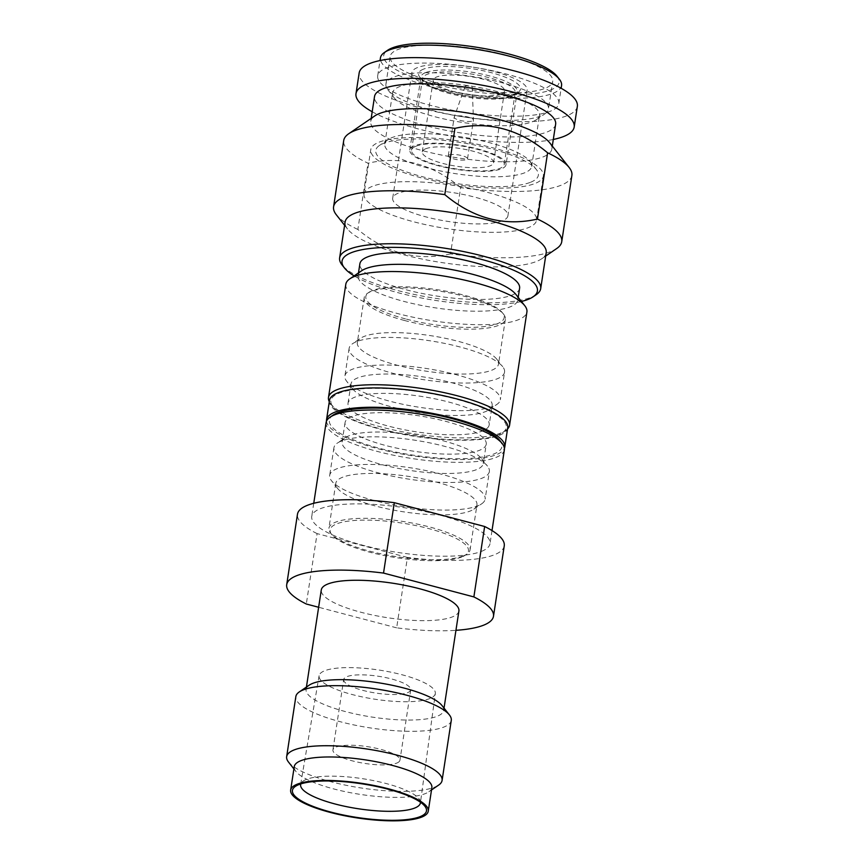 <?xml version="1.0" encoding="UTF-8"?>
<svg xmlns="http://www.w3.org/2000/svg" width="864" height="864" viewBox="0 0 864 864"><rect width="100%" height="100%" fill="white"/><g stroke="black" fill="none" stroke-linecap="round" stroke-linejoin="round"><path stroke-width="0.65" stroke-dasharray="4.32 3.24" d="M361.595 270.788A80.784 20.239 8.7 0 0 358.085 275.551A80.784 20.239 8.7 0 0 403.898 301.406A80.784 20.239 8.7 0 0 510.246 306.839A80.784 20.239 -171.3 0 0 517.795 299.992A80.784 20.239 -171.3 0 0 515.873 294.386M345.805 284.267A91.606 22.95 -171.3 0 0 397.753 313.589A91.606 22.95 -171.3 0 0 518.346 319.745A91.606 22.95 -171.3 0 0 526.91 311.98M507.546 428.976A91.606 22.95 8.7 0 1 505.602 430.585A91.606 22.95 8.7 0 1 501.023 432.95A91.606 22.95 8.7 0 1 380.43 426.794A91.606 22.95 8.7 0 1 330.664 403.812A91.606 22.95 8.7 0 1 329.292 401.695M498.01 435.035A88.722 22.226 8.7 0 1 381.218 429.062A88.722 22.226 8.7 0 1 333.029 406.814A88.722 22.226 8.7 0 1 339.206 393.142A88.722 22.226 8.7 0 1 450.36 397.678A88.722 22.226 8.7 0 1 502.448 432.734A88.722 22.226 8.7 0 1 498.01 435.035M521.446 301.471A98.82 24.764 8.7 0 1 398.088 292.712A98.82 24.764 8.7 0 1 354.154 275.875M536.274 294.646A101.704 25.488 8.7 0 1 531.176 297.281A101.704 25.488 8.7 0 1 397.3 290.444A101.704 25.488 8.7 0 1 342.047 264.935M571.882 175.457A115.409 28.922 -171.3 0 1 561.082 185.242A115.409 28.922 8.7 0 1 460.663 187.628L450.522 253.897A115.409 28.922 8.7 0 0 550.951 251.51A115.409 28.922 -171.3 0 0 556.718 248.519M557.01 76.226A88.722 22.226 8.7 0 1 550.832 89.899A88.722 22.226 8.7 0 1 434.03 83.927A88.722 22.226 8.7 0 1 387.58 50.296M561.557 85.568A91.606 22.95 8.7 0 1 552.982 93.334A91.606 22.95 8.7 0 1 432.4 87.178A91.606 22.95 8.7 0 1 380.452 57.856M423.371 69.196A51.57 12.928 -171.3 0 0 419.774 77.144A51.57 12.928 -171.3 0 0 447.79 90.083A51.57 12.928 -171.3 0 0 515.678 93.55A51.57 12.928 -171.3 0 0 518.26 92.221A51.57 12.928 -171.3 0 0 487.976 71.842A51.57 12.928 -171.3 0 0 423.371 69.196M425.531 72.641A48.686 12.204 -171.3 0 0 420.973 76.766A48.686 12.204 -171.3 0 0 422.129 80.147A48.686 12.204 -171.3 0 0 448.578 92.351A48.686 12.204 -171.3 0 0 512.676 95.634A48.686 12.204 -171.3 0 0 515.117 94.37A48.686 12.204 -171.3 0 0 517.234 91.498A48.686 12.204 -171.3 0 0 480.514 73.786A48.686 12.204 -171.3 0 0 425.531 72.641M472.241 87.394A3.607 0.907 -171.3 0 1 471.906 87.75A3.607 0.907 8.7 0 1 467.748 87.642A3.607 0.907 8.7 0 1 465.124 86.314A3.607 0.907 8.7 0 1 465.448 86.044A3.607 0.907 -171.3 0 1 469.444 86.108A3.607 0.907 -171.3 0 1 472.241 87.394L473.45 120.01A9.742 2.441 -171.3 0 0 465.88 116.532A9.742 2.441 -171.3 0 0 455.101 116.348A9.742 2.441 8.7 0 0 454.226 117.061A9.742 2.441 8.7 0 0 454.194 117.18A9.742 2.441 8.7 0 0 461.538 120.722A9.742 2.441 8.7 0 0 472.532 120.949A9.742 2.441 -171.3 0 0 473.44 120.118A9.742 2.441 -171.3 0 0 473.45 120.01M449.194 155.002A9.742 2.441 8.7 0 1 460.188 155.239A9.742 2.441 8.7 0 1 467.532 158.782A9.742 2.441 8.7 0 1 466.614 159.602A9.742 2.441 8.7 0 1 455.62 159.376A9.742 2.441 8.7 0 1 448.276 155.833A9.742 2.441 8.7 0 1 449.194 155.002M510.851 96.584A46.883 11.75 -171.3 0 0 515.236 92.61A46.883 11.75 -171.3 0 0 479.876 75.557A46.883 11.75 -171.3 0 0 426.924 74.444A46.883 11.75 8.7 0 0 422.539 78.419A46.883 11.75 8.7 0 0 457.898 95.483A46.883 11.75 8.7 0 0 510.851 96.584M415.94 146.232A46.883 11.75 8.7 0 1 468.893 147.344A46.883 11.75 8.7 0 1 504.252 164.398A46.883 11.75 8.7 0 1 499.867 168.372A46.883 11.75 8.7 0 1 446.915 167.27A46.883 11.75 8.7 0 1 411.556 150.217A46.883 11.75 8.7 0 1 415.94 146.232M501.163 94.036A36.061 9.04 8.7 0 1 460.436 93.182A36.061 9.04 8.7 0 1 433.242 80.06A36.061 9.04 8.7 0 1 436.612 77.004A36.061 9.04 -171.3 0 1 477.338 77.846A36.061 9.04 -171.3 0 1 504.544 90.968A36.061 9.04 -171.3 0 1 501.163 94.036M425.628 148.792A36.061 9.04 8.7 0 1 466.355 149.645A36.061 9.04 8.7 0 1 493.56 162.756A36.061 9.04 8.7 0 1 490.18 165.823A36.061 9.04 8.7 0 1 449.453 164.97A36.061 9.04 8.7 0 1 422.258 151.848A36.061 9.04 8.7 0 1 425.628 148.792M506.034 164.668A48.686 12.204 8.7 0 0 469.314 146.956A48.686 12.204 8.7 0 0 414.331 145.811A48.686 12.204 -171.3 0 0 409.774 149.936A48.686 12.204 -171.3 0 0 446.494 167.648A48.686 12.204 -171.3 0 0 501.476 168.804A48.686 12.204 8.7 0 0 506.034 164.668L517.234 91.498M521.683 95.137A58.288 14.602 8.7 0 1 455.857 93.766A58.288 14.602 8.7 0 1 411.912 72.554A58.288 14.602 8.7 0 1 417.366 67.619A58.288 14.602 -171.3 0 1 483.181 68.99A58.288 14.602 -171.3 0 1 527.137 90.191A58.288 14.602 -171.3 0 1 521.683 95.137M507.913 215.816A58.288 14.602 -171.3 0 1 502.459 220.763A58.288 14.602 8.7 0 1 436.633 219.391A58.288 14.602 8.7 0 1 392.688 198.191A58.288 14.602 8.7 0 1 398.142 193.244A58.288 14.602 -171.3 0 1 463.957 194.616A58.288 14.602 -171.3 0 1 507.913 215.816L527.137 90.191M364.025 193.806A87.275 21.87 8.7 0 0 429.84 225.558A87.275 21.87 8.7 0 0 528.412 227.61A87.275 21.87 -171.3 0 0 536.576 220.201A87.275 21.87 -171.3 0 0 470.761 188.46A87.275 21.87 -171.3 0 0 372.19 186.397A87.275 21.87 8.7 0 0 364.025 193.806L370.786 149.623A87.275 21.87 8.7 0 1 378.95 142.225A87.275 21.87 -171.3 0 1 477.511 144.277A87.275 21.87 -171.3 0 1 543.337 176.029A87.275 21.87 -171.3 0 1 535.172 183.427A87.275 21.87 8.7 0 1 436.601 181.375A87.275 21.87 8.7 0 1 370.786 149.623M530.647 182.239A82.231 20.606 -171.3 0 0 536.382 169.571A82.231 20.606 -171.3 0 0 465.847 143.381A82.231 20.606 -171.3 0 0 383.465 143.413A82.231 20.606 8.7 0 0 379.35 145.541A82.231 20.606 8.7 0 0 427.637 178.027A82.231 20.606 8.7 0 0 530.647 182.239M529.891 161.33A74.293 18.619 -171.3 0 1 531.662 166.471A74.293 18.619 -171.3 0 1 524.718 172.778A74.293 18.619 8.7 0 1 440.802 171.029A74.293 18.619 8.7 0 1 384.782 143.996A74.293 18.619 8.7 0 1 388.012 139.612A74.293 18.619 8.7 0 1 391.727 137.689A74.293 18.619 -171.3 0 1 466.16 137.657A74.293 18.619 -171.3 0 1 529.891 161.33L536.382 169.571M394.373 98.064A74.293 18.619 8.7 0 0 458.093 121.727A74.293 18.619 8.7 0 0 532.526 121.694A74.293 18.619 -171.3 0 0 536.242 119.772A74.293 18.619 -171.3 0 0 539.482 115.387A74.293 18.619 -171.3 0 0 483.451 88.366A74.293 18.619 -171.3 0 0 399.546 86.616A74.293 18.619 8.7 0 0 392.591 92.912A74.293 18.619 8.7 0 0 394.373 98.064L387.882 89.813A82.231 20.606 8.7 0 1 385.916 84.121A82.231 20.606 8.7 0 1 393.606 77.144A82.231 20.606 -171.3 0 1 486.475 79.088A82.231 20.606 -171.3 0 1 548.489 108.994L552.712 81.389A82.231 20.606 8.7 0 1 545.022 88.366A82.231 20.606 8.7 0 1 452.153 86.422A82.231 20.606 8.7 0 1 390.139 56.516A82.231 20.606 8.7 0 1 397.829 49.54A82.231 20.606 8.7 0 1 490.698 51.473A82.231 20.606 8.7 0 1 552.712 81.389M536.242 119.772L544.903 113.843A82.231 20.606 -171.3 0 1 540.788 115.97A82.231 20.606 8.7 0 1 458.406 116.014A82.231 20.606 8.7 0 1 387.882 89.813M544.903 113.843A82.231 20.606 -171.3 0 0 548.489 108.994M377.698 75.805A91.606 22.95 8.7 0 0 446.785 109.123A91.606 22.95 8.7 0 0 550.238 111.283A91.606 22.95 -171.3 0 0 558.814 103.518A91.606 22.95 -171.3 0 0 489.726 70.189A91.606 22.95 -171.3 0 0 386.273 68.029A91.606 22.95 8.7 0 0 377.698 75.805L380.03 60.556M577.346 106.348A110.365 27.659 -171.3 0 1 567.022 115.711A110.365 27.659 8.7 0 1 442.39 113.108A110.365 27.659 8.7 0 1 359.165 72.965M553.306 139.471A110.365 27.659 8.7 0 1 372.2 111.758M555.638 124.222A91.606 22.95 -171.3 0 1 547.074 131.998A91.606 22.95 8.7 0 1 443.621 129.838A91.606 22.95 8.7 0 1 374.533 96.509M549.655 142.722A91.606 22.95 -171.3 0 1 551.837 149.072A91.606 22.95 -171.3 0 1 543.272 156.838A91.606 22.95 8.7 0 1 439.808 154.688A91.606 22.95 8.7 0 1 370.732 121.36A91.606 22.95 8.7 0 1 374.717 115.96M460.663 187.628C432.162 163.793 401.274 155.639 367.999 163.188A115.409 28.922 8.7 0 1 343.71 140.54M450.522 253.897C417.226 261.457 386.338 253.303 357.858 229.457L367.999 163.188M546.188 252.763A101.704 25.488 -171.3 0 1 541.76 258.757A101.704 25.488 -171.3 0 1 536.674 261.382A101.704 25.488 8.7 0 1 434.776 261.436A101.704 25.488 8.7 0 1 347.544 229.036A101.704 25.488 8.7 0 1 345.114 221.994M357.858 229.457A115.409 28.922 8.7 0 1 336.334 214.801M519.599 288.252A80.784 20.239 -171.3 0 1 512.039 295.099A80.784 20.239 8.7 0 1 420.8 293.198A80.784 20.239 8.7 0 1 359.878 263.812M461.894 556.924A69.973 17.528 8.7 0 1 369.792 552.215A69.973 17.528 8.7 0 1 331.787 534.665A69.973 17.528 8.7 0 1 336.658 523.886A69.973 17.528 8.7 0 1 424.321 527.472A69.973 17.528 8.7 0 1 465.404 555.12A69.973 17.528 8.7 0 1 461.894 556.924M463.406 555.887A71.41 17.896 8.7 0 1 369.392 551.081A71.41 17.896 8.7 0 1 330.61 533.174A71.41 17.896 8.7 0 1 328.903 528.228A71.41 17.896 8.7 0 1 335.578 522.169A71.41 17.896 8.7 0 1 416.232 523.854A71.41 17.896 8.7 0 1 470.081 549.828A71.41 17.896 8.7 0 1 466.97 554.04A71.41 17.896 8.7 0 1 463.406 555.887M405.497 318.902A69.973 17.528 8.7 0 1 368.863 292.388A69.973 17.528 8.7 0 1 372.362 290.574A69.973 17.528 8.7 0 1 442.465 290.542A69.973 17.528 8.7 0 1 502.481 312.833A69.973 17.528 8.7 0 1 497.599 323.611A69.973 17.528 8.7 0 1 405.497 318.902M404.676 320.533A71.41 17.896 8.7 0 1 364.187 297.67A71.41 17.896 8.7 0 1 367.286 293.458A71.41 17.896 8.7 0 1 370.861 291.611A71.41 17.896 8.7 0 1 442.411 291.589A71.41 17.896 8.7 0 1 503.658 314.334A71.41 17.896 8.7 0 1 505.364 319.28A71.41 17.896 8.7 0 1 498.679 325.328A71.41 17.896 8.7 0 1 404.676 320.533M364.187 297.67L357.318 342.544A71.41 17.896 8.7 0 0 411.167 368.518A71.41 17.896 8.7 0 0 491.81 370.202A71.41 17.896 -171.3 0 0 498.496 364.144A71.41 17.896 -171.3 0 0 496.789 359.197A71.41 17.896 -171.3 0 0 435.542 336.452A71.41 17.896 -171.3 0 0 363.992 336.485A71.41 17.896 8.7 0 0 360.428 338.332L352.555 343.721A78.624 19.699 8.7 0 1 356.486 341.68A78.624 19.699 -171.3 0 1 435.262 341.647A78.624 19.699 -171.3 0 1 502.697 366.692A78.624 19.699 -171.3 0 1 504.565 372.136L500.342 399.751A78.624 19.699 -171.3 0 0 441.05 371.142A78.624 19.699 -171.3 0 0 352.264 369.295A78.624 19.699 8.7 0 0 344.909 375.959A78.624 19.699 8.7 0 0 346.777 381.413A78.624 19.699 8.7 0 0 414.212 406.447A78.624 19.699 8.7 0 0 492.988 406.415A78.624 19.699 -171.3 0 0 496.93 404.384A78.624 19.699 -171.3 0 0 500.342 399.751M357.318 342.544A71.41 17.896 8.7 0 1 360.428 338.332M504.565 372.136A78.624 19.699 -171.3 0 1 497.21 378.81A78.624 19.699 8.7 0 1 408.424 376.952A78.624 19.699 8.7 0 1 349.132 348.354A78.624 19.699 8.7 0 1 352.555 343.721M492.156 405.562A71.41 17.896 -171.3 0 1 489.056 409.774A71.41 17.896 -171.3 0 1 485.482 411.62A71.41 17.896 8.7 0 1 413.932 411.653A71.41 17.896 8.7 0 1 352.685 388.908A71.41 17.896 8.7 0 1 350.978 383.962A71.41 17.896 8.7 0 1 357.664 377.903A71.41 17.896 -171.3 0 1 438.307 379.577A71.41 17.896 -171.3 0 1 492.156 405.562L489.197 424.883A71.41 17.896 -171.3 0 0 435.348 398.909A71.41 17.896 -171.3 0 0 354.704 397.224A71.41 17.896 8.7 0 0 348.019 403.283A71.41 17.896 8.7 0 0 401.879 429.268A71.41 17.896 8.7 0 0 482.522 430.942A71.41 17.896 -171.3 0 0 489.197 424.883M507.74 427.723A90.169 22.594 -171.3 0 1 499.306 435.37A90.169 22.594 8.7 0 1 397.472 433.253A90.169 22.594 8.7 0 1 329.486 400.453M326.484 421.178A90.169 22.594 8.7 0 0 397.213 453.114A90.169 22.594 8.7 0 0 496.346 454.702A90.169 22.594 -171.3 0 0 504.403 448.405M486.238 444.215A71.41 17.896 -171.3 0 1 479.563 450.274A71.41 17.896 8.7 0 1 398.92 448.589A71.41 17.896 8.7 0 1 345.06 422.615A71.41 17.896 8.7 0 1 351.745 416.556A71.41 17.896 -171.3 0 1 432.389 418.241A71.41 17.896 -171.3 0 1 486.238 444.215L483.289 463.547A71.41 17.896 -171.3 0 0 481.583 458.6A71.41 17.896 -171.3 0 0 420.336 435.856A71.41 17.896 -171.3 0 0 348.786 435.888A71.41 17.896 8.7 0 0 345.211 437.735L337.338 443.113A78.624 19.699 8.7 0 1 341.269 441.083A78.624 19.699 -171.3 0 1 420.044 441.05A78.624 19.699 -171.3 0 1 487.48 466.096A78.624 19.699 -171.3 0 1 489.359 471.539L485.136 499.144A78.624 19.699 -171.3 0 0 425.844 470.545A78.624 19.699 -171.3 0 0 337.046 468.698A78.624 19.699 8.7 0 0 329.692 475.362A78.624 19.699 8.7 0 0 331.571 480.805A78.624 19.699 8.7 0 0 399.006 505.85A78.624 19.699 8.7 0 0 477.781 505.818A78.624 19.699 -171.3 0 0 481.712 503.788A78.624 19.699 -171.3 0 0 485.136 499.144M345.06 422.615L342.112 441.936A71.41 17.896 8.7 0 0 395.96 467.921A71.41 17.896 8.7 0 0 476.604 469.595A71.41 17.896 -171.3 0 0 483.289 463.547M342.112 441.936A71.41 17.896 8.7 0 1 345.211 437.735M489.359 471.539A78.624 19.699 -171.3 0 1 482.004 478.202A78.624 19.699 8.7 0 1 393.206 476.356A78.624 19.699 8.7 0 1 333.925 447.746A78.624 19.699 8.7 0 1 337.338 443.113M476.95 504.965A71.41 17.896 -171.3 0 1 473.839 509.166A71.41 17.896 -171.3 0 1 470.264 511.013A71.41 17.896 8.7 0 1 398.725 511.045A71.41 17.896 8.7 0 1 337.478 488.3A71.41 17.896 8.7 0 1 335.772 483.354A71.41 17.896 8.7 0 1 342.446 477.295A71.41 17.896 -171.3 0 1 423.101 478.98A71.41 17.896 -171.3 0 1 476.95 504.965L470.081 549.828M333.169 415.066A87.275 21.87 -171.3 0 0 384.426 449.55A87.275 21.87 -171.3 0 0 493.765 454.021A87.275 21.87 -171.3 0 0 499.846 440.575M326.106 422.539A90.169 22.594 -171.3 0 0 394.103 455.339A90.169 22.594 -171.3 0 0 495.925 457.456A90.169 22.594 -171.3 0 0 504.36 449.809M504.252 545.875A104.587 26.212 8.7 0 1 494.467 554.742A104.587 26.212 8.7 0 1 407.43 557.431L396.652 627.836A104.587 26.212 -171.3 0 0 455.944 630.32M481.561 551.34A90.169 22.594 -171.3 0 0 489.996 543.694A90.169 22.594 -171.3 0 0 421.999 510.894A90.169 22.594 -171.3 0 0 320.177 508.766A90.169 22.594 8.7 0 0 311.742 516.413A90.169 22.594 8.7 0 0 379.728 549.212A90.169 22.594 8.7 0 0 481.561 551.34M396.77 763.085A33.901 8.5 -171.3 0 0 399.946 760.212A33.901 8.5 -171.3 0 0 374.382 747.878A33.901 8.5 -171.3 0 0 336.085 747.079A33.901 8.5 8.7 0 0 332.921 749.952A33.901 8.5 8.7 0 0 358.484 762.286A33.901 8.5 8.7 0 0 396.77 763.085M343.688 679.547A33.901 8.5 8.7 0 0 369.263 691.88A33.901 8.5 8.7 0 0 407.549 692.68A33.901 8.5 -171.3 0 0 410.713 689.807A33.901 8.5 -171.3 0 0 385.15 677.473A33.901 8.5 -171.3 0 0 346.864 676.674A33.901 8.5 8.7 0 0 343.688 679.547L332.921 749.952M435.326 693.511A58.784 14.731 -171.3 0 1 429.818 698.555A58.784 14.731 8.7 0 1 363.312 697.14A58.784 14.731 8.7 0 1 319.108 675.724A58.784 14.731 8.7 0 1 324.594 670.799A58.784 14.731 -171.3 0 1 390.874 672.16A58.784 14.731 -171.3 0 1 435.326 693.511L420.422 802.84M420.455 802.224A60.588 15.185 -171.3 0 0 418.964 798.703A60.588 15.185 -171.3 0 0 366.995 779.404A60.588 15.185 -171.3 0 0 306.288 779.436A60.588 15.185 8.7 0 0 303.253 781.002L295.38 786.391M300.78 783.918A60.588 15.185 8.7 0 1 303.253 781.002M431.86 787.698A69.606 17.442 -171.3 0 1 428.825 791.802A69.606 17.442 -171.3 0 1 425.347 793.606A69.606 17.442 8.7 0 1 355.612 793.638A69.606 17.442 8.7 0 1 295.909 771.466A69.606 17.442 8.7 0 1 294.246 766.638M288.533 762.091A78.624 19.699 8.7 0 0 355.968 787.136A78.624 19.699 8.7 0 0 434.732 787.104A78.624 19.699 -171.3 0 0 438.674 785.074M451.278 720.382A78.624 19.699 -171.3 0 1 443.923 727.045A78.624 19.699 8.7 0 1 355.136 725.198A78.624 19.699 8.7 0 1 295.844 696.6M306.418 687.064L306.072 689.332A69.606 17.442 8.7 0 0 358.571 714.658A69.606 17.442 8.7 0 0 437.173 716.288A69.606 17.442 -171.3 0 0 443.686 710.392A69.606 17.442 -171.3 0 0 442.022 705.564M306.072 689.332A69.606 17.442 8.7 0 1 309.107 685.228M458.903 610.988A69.606 17.442 -171.3 0 1 452.39 616.896A69.606 17.442 8.7 0 1 373.777 615.254A69.606 17.442 8.7 0 1 321.289 589.928M396.652 627.836L318.632 607.262M407.43 557.431L317.088 533.606L306.31 604.012M317.088 533.606A104.587 26.212 8.7 0 1 297.475 514.231M422.129 80.147L419.774 77.144M465.124 86.314L454.226 117.061M467.532 158.782L473.44 120.118M448.276 155.833L454.194 117.18M504.252 164.398L515.236 92.61M411.556 150.217L422.539 78.419M493.56 162.756L504.544 90.968M422.258 151.848L433.242 80.06M409.774 149.936L420.973 76.766M515.117 94.37L518.26 92.221M392.688 198.191L411.912 72.554M536.576 220.201L543.337 176.029M388.012 139.612L379.35 145.541M531.662 166.471L539.482 115.387M384.782 143.996L392.591 92.912M385.916 84.121L390.139 56.516M558.814 103.518L561.146 88.268M370.732 121.36L371.185 118.368M551.837 149.072L552.29 146.081M347.544 229.036L344.606 225.31M541.76 258.757L545.681 256.079M517.795 299.992L518.206 297.356M358.085 275.551L358.484 272.916M502.448 432.734L505.602 430.585M333.029 406.814L330.664 403.812M368.863 292.388L367.286 293.458M505.364 319.28L498.496 364.144M502.481 312.833L503.658 314.334M496.789 359.197L502.697 366.692M349.132 348.354L344.909 375.959M352.685 388.908L346.777 381.413M489.056 409.774L496.93 404.384M350.978 383.962L348.019 403.283M481.583 458.6L487.48 466.096M333.925 447.746L329.692 475.362M337.478 488.3L331.571 480.805M473.839 509.166L481.712 503.788M465.404 555.12L466.97 554.04M335.772 483.354L328.903 528.228M331.787 534.665L330.61 533.174M492.005 530.561L489.996 543.694M410.713 689.807L399.946 760.212M319.108 675.724L300.629 784.512M418.964 798.703L424.861 806.198M428.825 791.802L431.514 789.966M295.909 771.466L293.9 768.917M444.031 708.124L443.686 710.392M313.751 503.28L311.742 516.413"/><path stroke-width="1.3" d="M509.587 425.185L526.91 311.98A91.606 22.95 -171.3 0 0 524.718 305.629L515.873 294.386A80.784 20.239 -171.3 0 0 471.992 274.126A80.784 20.239 -171.3 0 0 365.634 268.693A80.784 20.239 8.7 0 0 361.595 270.788L349.79 278.867A91.606 22.95 -171.3 0 0 345.805 284.267L328.482 397.472A91.606 22.95 8.7 0 1 337.046 389.696A91.606 22.95 8.7 0 1 440.5 391.856A91.606 22.95 8.7 0 1 509.587 425.185A91.606 22.95 8.7 0 1 507.546 428.976M524.718 305.629A91.606 22.95 -171.3 0 0 474.962 282.658A91.606 22.95 -171.3 0 0 354.37 276.491A91.606 22.95 -171.3 0 0 349.79 278.867M329.292 401.695A91.606 22.95 8.7 0 1 328.482 397.472M354.154 275.875A98.82 24.764 8.7 0 1 344.412 267.926A98.82 24.764 8.7 0 1 351.292 252.698A98.82 24.764 8.7 0 1 475.092 257.764A98.82 24.764 8.7 0 1 533.12 296.806A98.82 24.764 8.7 0 1 528.174 299.365A98.82 24.764 8.7 0 1 521.446 301.471M545.681 256.079L556.718 248.519A115.409 28.922 -171.3 0 0 561.74 241.715A115.409 28.922 -171.3 0 0 537.462 219.067L547.603 152.798A115.409 28.922 -171.3 0 1 569.128 167.454A115.409 28.922 -171.3 0 1 571.882 175.457L561.74 241.715M380.03 60.556L380.452 57.856A91.606 22.95 8.7 0 1 384.437 52.456L387.58 50.296A88.722 22.226 8.7 0 1 392.018 48.006A88.722 22.226 8.7 0 1 480.913 47.963A88.722 22.226 8.7 0 1 557.01 76.226L559.364 79.218A91.606 22.95 8.7 0 1 561.557 85.568L561.146 88.268M384.437 52.456A91.606 22.95 8.7 0 1 389.016 50.08A91.606 22.95 8.7 0 1 480.794 50.047A91.606 22.95 8.7 0 1 559.364 79.218M359.165 72.965A110.365 27.659 8.7 0 1 369.49 63.601A110.365 27.659 -171.3 0 1 494.122 66.204A110.365 27.659 -171.3 0 1 577.346 106.348L574.182 127.062A110.365 27.659 -171.3 0 0 490.957 86.908A110.365 27.659 -171.3 0 0 366.314 84.316A110.365 27.659 8.7 0 0 355.99 93.668L359.165 72.965M553.306 139.471A110.365 27.659 8.7 0 0 563.857 136.415A110.365 27.659 -171.3 0 0 574.182 127.062M372.2 111.758A110.365 27.659 8.7 0 1 355.99 93.668M371.185 118.368L374.533 96.509A91.606 22.95 8.7 0 1 383.098 88.744A91.606 22.95 -171.3 0 1 486.562 90.893A91.606 22.95 -171.3 0 1 555.638 124.222L552.29 146.081M344.606 225.31L336.334 214.801A115.409 28.922 8.7 0 1 333.58 206.809L343.71 140.54A115.409 28.922 8.7 0 1 348.732 133.736L374.717 115.96A91.606 22.95 8.7 0 1 379.296 113.594A91.606 22.95 -171.3 0 1 471.074 113.551A91.606 22.95 -171.3 0 1 549.655 142.722L569.128 167.454M333.58 206.809A115.409 28.922 8.7 0 1 344.369 197.014A115.409 28.922 -171.3 0 1 444.798 194.627L454.939 128.358A115.409 28.922 -171.3 0 0 354.51 130.745A115.409 28.922 8.7 0 0 348.732 133.736M454.939 128.358C488.236 120.82 519.124 128.974 547.603 152.798M344.412 267.926L342.047 264.935A101.704 25.488 8.7 0 1 339.628 257.882L345.114 221.994A101.704 25.488 8.7 0 1 354.629 213.365A101.704 25.488 -171.3 0 1 469.487 215.762A101.704 25.488 -171.3 0 1 546.188 252.763L540.691 288.652A101.704 25.488 8.7 0 1 536.274 294.646L533.12 296.806M444.798 194.627C473.288 218.484 504.176 226.627 537.462 219.067M339.628 257.882A101.704 25.488 8.7 0 1 349.132 249.264A101.704 25.488 8.7 0 1 464 251.651A101.704 25.488 8.7 0 1 540.691 288.652M358.484 272.916L359.878 263.812A80.784 20.239 8.7 0 1 367.438 256.964A80.784 20.239 -171.3 0 1 458.676 258.865A80.784 20.239 -171.3 0 1 519.599 288.252L518.206 297.356M326.527 419.774L329.486 400.453A90.169 22.594 8.7 0 1 337.921 392.796A90.169 22.594 -171.3 0 1 439.744 394.924A90.169 22.594 -171.3 0 1 507.74 427.723L504.781 447.055A90.169 22.594 -171.3 0 0 436.784 414.256A90.169 22.594 -171.3 0 0 334.962 412.128A90.169 22.594 8.7 0 0 326.527 419.774A90.169 22.594 8.7 0 0 326.484 421.178M504.403 448.405A90.169 22.594 -171.3 0 0 504.781 447.055M492.005 530.561L504.36 449.809A90.169 22.594 -171.3 0 0 502.211 443.567L499.846 440.575A87.275 21.87 -171.3 0 0 452.434 418.684A87.275 21.87 -171.3 0 0 337.543 412.808A87.275 21.87 -171.3 0 0 333.169 415.066L330.026 417.226A90.169 22.594 -171.3 0 0 326.106 422.539L313.751 503.28M502.211 443.567A90.169 22.594 -171.3 0 0 453.233 420.952A90.169 22.594 -171.3 0 0 334.541 414.893A90.169 22.594 -171.3 0 0 330.026 417.226M455.944 630.32A104.587 26.212 -171.3 0 0 483.7 625.147A104.587 26.212 -171.3 0 0 493.484 616.28A104.587 26.212 -171.3 0 0 473.872 596.916L383.53 573.08A104.587 26.212 -171.3 0 0 286.708 584.636A104.587 26.212 -171.3 0 0 306.31 604.012L318.632 607.262M300.78 783.918A60.588 15.185 8.7 0 0 300.629 784.512A60.588 15.185 8.7 0 0 346.194 806.587A60.588 15.185 8.7 0 0 414.742 808.045A60.588 15.185 -171.3 0 0 420.422 802.84A60.588 15.185 -171.3 0 0 420.455 802.224M298.782 784.631A67.802 16.988 -171.3 0 0 295.38 786.391A67.802 16.988 -171.3 0 0 335.2 813.175A67.802 16.988 -171.3 0 0 420.142 816.642A67.802 16.988 -171.3 0 0 424.861 806.198A67.802 16.988 -171.3 0 0 366.714 784.598A67.802 16.988 -171.3 0 0 298.782 784.631M421.751 817.074A69.606 17.442 -171.3 0 0 428.263 811.166A69.606 17.442 -171.3 0 0 375.775 785.851A69.606 17.442 -171.3 0 0 297.162 784.21A69.606 17.442 8.7 0 0 290.65 790.106A69.606 17.442 8.7 0 0 343.148 815.432A69.606 17.442 8.7 0 0 421.751 817.074M290.65 790.106L294.246 766.638A69.606 17.442 8.7 0 1 300.758 760.741A69.606 17.442 -171.3 0 1 379.361 762.372A69.606 17.442 -171.3 0 1 431.86 787.698L428.263 811.166M431.514 789.966L438.674 785.074A78.624 19.699 -171.3 0 0 442.087 780.43A78.624 19.699 -171.3 0 0 382.795 751.831A78.624 19.699 -171.3 0 0 294.008 749.984A78.624 19.699 8.7 0 0 286.654 756.648A78.624 19.699 8.7 0 0 288.533 762.091L293.9 768.917M286.654 756.648L295.844 696.6A78.624 19.699 8.7 0 1 299.257 691.956A78.624 19.699 8.7 0 1 303.199 689.926A78.624 19.699 -171.3 0 1 381.964 689.893A78.624 19.699 -171.3 0 1 449.399 714.938A78.624 19.699 -171.3 0 1 451.278 720.382L442.087 780.43M449.399 714.938L442.022 705.564A69.606 17.442 -171.3 0 0 382.32 683.402A69.606 17.442 -171.3 0 0 312.584 683.424A69.606 17.442 8.7 0 0 309.107 685.228L299.257 691.956M306.418 687.064L321.289 589.928A69.606 17.442 8.7 0 1 327.791 584.032A69.606 17.442 -171.3 0 1 406.404 585.662A69.606 17.442 -171.3 0 1 458.903 610.988L444.031 708.124M286.708 584.636L297.475 514.231A104.587 26.212 8.7 0 1 394.297 502.675L383.53 573.08M394.297 502.675L484.639 526.5A104.587 26.212 8.7 0 1 504.252 545.875L493.484 616.28M484.639 526.5L473.872 596.916"/></g></svg>
